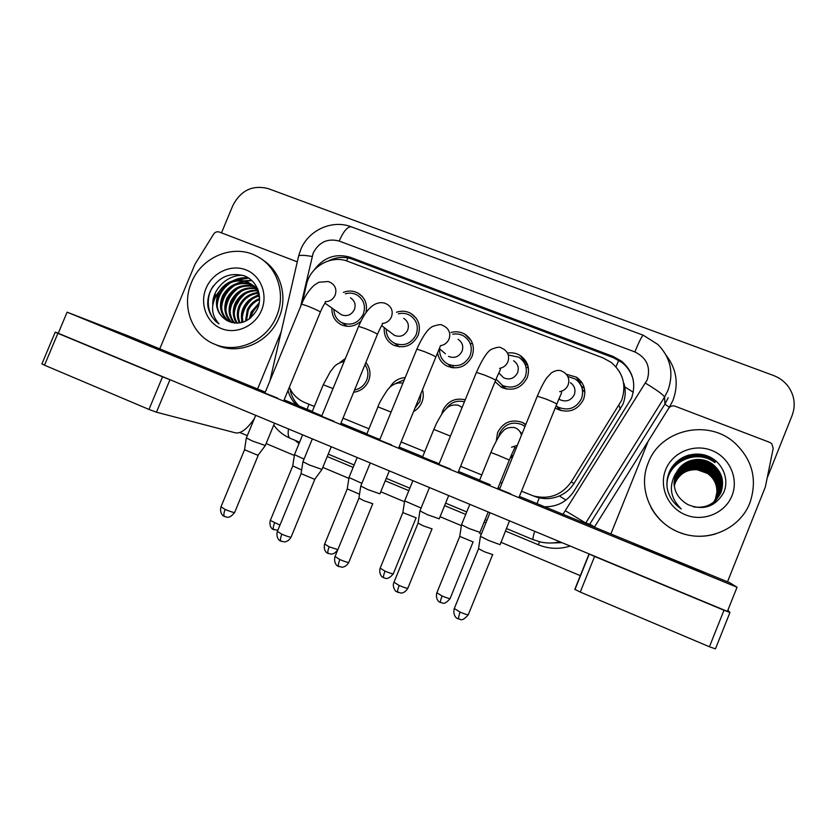 <?xml version="1.0" encoding="UTF-8"?>
<svg xmlns="http://www.w3.org/2000/svg" width="836" height="836" viewBox="0 0 836 836"><rect width="100%" height="100%" fill="white"/><g stroke="black" fill="none" stroke-linecap="round" stroke-linejoin="round"><path stroke-width="1.25" d="M365.875 362.479C370.181 367.976 371.09 374.11 368.603 380.902C365.604 387.486 360.609 391.279 353.638 392.262M422.462 389.775C423.716 393.955 423.528 398.093 421.898 402.22C420.174 406.296 417.394 409.41 413.559 411.563M441.711 414.186L442.777 410.57C447.594 401.165 455.077 397.57 465.234 399.796M512.311 457.762L510.409 457.417M496.291 440.885L497.619 432.505C503.199 422.107 511.527 418.784 522.636 422.514L525.844 424.427M360.974 321.16C354.913 326.521 348.309 327.712 341.172 324.713C334.734 321.181 331.652 315.621 331.913 308.056M396.515 312.236C401.531 310.574 406.317 310.961 410.873 313.416C418.7 318.735 421.114 326.05 418.104 335.393C412.451 345.738 404.279 349.009 393.557 345.195C386.796 341.391 383.693 335.518 384.246 327.597M451.179 367.558L450.708 366.398M451.012 332.488C455.913 331.171 460.531 331.746 464.879 334.191C472.695 339.625 475.099 347.003 472.1 356.314C466.342 366.837 457.982 370.087 446.999 366.074C441.753 363.242 438.628 358.863 437.625 352.938M503.063 388.092L501.987 385.156M507.483 353.064C511.987 352.332 516.178 353.126 520.065 355.436C527.829 361.006 530.223 368.415 527.234 377.663C521.35 388.385 512.781 391.614 501.516 387.381L495.058 381.676M555.595 408.177L555.365 407.634M566.275 374.235L576.506 377.193C584.155 382.909 586.496 390.339 583.528 399.483C577.498 410.403 568.699 413.611 557.131 409.097L555.25 407.937M534.152 496.25L539.241 497.848C546.127 499.322 552.826 498.695 559.347 495.957C565.46 493.324 570.309 489.196 573.914 483.595L622.956 404.206C625.14 398.573 625.736 392.784 624.764 386.849L624.043 383.609M521.507 491.213L533.556 495.999C549.231 499.75 561.792 495.048 571.249 481.87L621.629 400.36C626.666 385.229 623.133 372.532 611.032 362.291L602.955 357.86L347.86 261.354C331.223 254.552 310.072 266.611 306.384 284.857L302.371 302.36M289.329 387.319C292.61 394.467 297.825 399.566 304.962 402.618L314.315 406.442M343 418.178L368.958 428.795M401.123 441.962L424.761 451.628M460.605 466.3L481.755 474.952M500.2 482.497L501.976 483.229M389.869 387.371C393.328 381.383 398.438 378.123 405.199 377.59M339.855 362.605L345.435 358.393M343.397 292.36C348.466 290.416 353.335 290.667 358.007 293.102C365.113 297.647 367.735 304.22 365.907 312.831M578.951 381.509L582.169 382.951L578.951 381.509M581.302 386.054L584.437 388.521M471.096 343.481L472.633 343.909M524.172 360.598L525.813 361.089L524.172 360.598M524.945 364.047L527.788 365.363M525.018 424.5L525.781 424.583L525.018 424.5M215.406 296.885L216.169 294.889L215.406 296.885M544.654 506.773C557.058 506.929 566.756 501.84 573.747 491.537L631.514 398.229C636.405 383.672 633.103 371.341 621.629 361.246L613.091 356.45L350.441 257.342C335.717 253.015 323.574 257.289 314.033 270.164M328.632 260.811C336.542 256.913 344.516 256.391 352.562 259.244L613.499 357.756L621.974 362.531C627.585 367.004 631.316 372.71 633.145 379.628M221.488 232.857L232.91 205.395C240.893 190.253 252.702 184.672 268.335 188.643L773.488 375.489C780.155 378.018 785.422 382.209 789.309 388.04C794.691 396.807 795.621 405.972 792.089 415.544L767.302 477.701M580.508 575.743L500.827 542.24M481.348 534.058L479.55 533.295M461.232 525.593L440.091 516.711M404.488 501.736L380.756 491.767M348.852 478.349L322.79 467.397M294.345 455.442L266.13 443.571M247.289 435.66L239.859 432.525M288.012 390.496C289.496 396.201 292.349 401.029 296.561 404.979M299.204 406.066C294.188 401.395 291.106 395.595 289.967 388.677M556.097 405.836L558.114 407.132C568.344 411.166 576.129 408.355 581.48 398.678C584.103 390.579 582.013 384.017 575.22 378.969L567.78 376.461M584.886 392.324L582.368 389.44M558.908 399.033L560.005 399.744C566.233 402.283 570.998 400.601 574.29 394.686C575.889 389.712 574.593 385.709 570.382 382.658M509.5 520.838L500.116 544.685L488.537 540.422L480.428 536.336M492.853 554.665L484.399 551.739L478.568 548.677M557.194 406.589L558.991 409.964M524.987 426.527L521.622 424.458C511.851 421.208 504.516 424.155 499.625 433.299L498.622 436.904M521.988 433.915L518.341 429.777M480.01 532.375L469.027 528.509L461.514 524.757M473.228 541.989L459.758 536.398M511.298 455.369L513.168 455.651M514.568 447.971L516.502 447.438M496.072 379.199L502.478 385.427C512.426 389.21 520.013 386.368 525.227 376.89C527.861 368.697 525.74 362.145 518.842 357.233L508.748 355.039M528.436 368.289L526.952 367.265M499.813 373.964L503.69 377.851C509.751 380.223 514.38 378.52 517.578 372.731C519.187 367.715 517.871 363.723 513.617 360.755M439.276 518.832L427.426 514.694L419.944 510.9M432.149 528.906L423.476 525.928L418.084 523.096M505.508 388.312L505.926 388.97M445.389 353.743L439.631 348.831C439.308 355.676 442.077 360.786 447.939 364.141C457.637 367.715 465.035 364.851 470.135 355.551C472.789 347.306 470.647 340.795 463.708 335.999C460.322 334.086 456.686 333.491 452.798 334.212M448.514 356.397C454.418 358.634 458.933 356.909 462.057 351.235C463.677 346.188 462.35 342.227 458.076 339.332M379.962 493.846L367.715 489.551L360.786 486.04M372.825 503.742L363.932 500.712L358.947 498.089M452.589 365.635L453.624 367.913M386.201 329.081C386.222 335.497 388.98 340.221 394.477 343.272C403.945 346.668 411.176 343.795 416.171 334.64C418.836 326.385 416.694 319.916 409.755 315.235C406.191 313.301 402.398 312.831 398.375 313.824M391.917 333.439L394.446 335.372C400.214 337.493 404.614 335.758 407.675 330.178C409.295 325.131 407.978 321.191 403.715 318.37M322.006 469.424L309.351 464.983L302.945 461.723M321.86 469.623L314.691 479.341L301.117 473.636M333.888 309.435L333.951 310.773C334.599 316.269 337.305 320.272 342.07 322.8C351.319 326.05 358.393 323.177 363.305 314.158C365.969 305.903 363.848 299.487 356.93 294.909C353.262 292.987 349.385 292.631 345.299 293.833M339.374 313.291L341.475 314.764C347.097 316.781 351.413 315.047 354.412 309.55C356.031 304.513 354.725 300.615 350.483 297.856M274.542 423.162L265.315 445.536L252.305 440.959L246.348 437.939M265.211 445.745L257.958 455.327L244.551 449.716M464.419 401.802C456.686 399.995 450.52 402.398 445.912 409.023M421.104 508.048L404.655 500.889M402.889 512.395L404.603 501.13M416.192 517.85L402.879 512.604M414.969 408.104L419.954 401.437L421.051 393.223M404.3 379.774L395.543 383.546M361.894 483.344L348.988 477.534M359.532 494.201L347.253 488.903M354.568 390.025C360.222 388.844 364.277 385.553 366.701 380.14C368.77 374.591 368.185 369.449 364.956 364.726M304.022 459.11L294.481 454.648M301.671 469.978L292.767 465.903M610.865 533.943L648.193 441.189L668.643 408.365C670.284 406.129 672.447 405.418 675.143 406.223L769.747 442.38L771.764 443.697L773.195 448.409L765.358 486.928L727.519 581.804M729.933 612.527L715.449 648.872L709.43 646.761L723.986 610.249L729.943 612.506L727.895 610.175M580.257 592.066L574.813 589.328L589.056 553.965L594.595 556.452L580.257 592.066L709.43 646.761M594.595 556.452L723.986 610.249M159.77 348.852L194.997 264.228L213.64 234.101C215.124 232.042 217.005 231.353 219.272 232.021L297.292 261.835M254.29 418.721C247.142 428.993 240.914 433.717 235.627 432.891L156.457 412.211L148.986 409.441L162.539 376.837L170.335 379.847M58.311 333.146L55.218 332.153L57.883 333.324L44.517 365.196L148.986 409.441M44.517 365.196L41.936 363.838M57.883 333.324L162.539 376.837M257.582 388.991L281.178 331.892M648.297 462.747C660.241 429.882 707.319 418.46 734.301 442.537C752.463 459.476 757.667 479.571 749.902 502.812C740.173 528.676 708.259 542.804 681.873 533.284C652.791 524.12 636.708 489.708 648.297 462.747M716.88 492.394C717.069 484.295 713.965 477.931 707.569 473.333L701.038 470.449L697.14 469.707L707.507 473.448C714.007 478.182 717.121 484.504 716.88 492.394L715.459 498.695M716.065 500.053L720.371 493.177C723.986 481.755 721.06 472.34 711.603 464.931C699.262 455.986 680.817 461.691 675.687 475.151L674.056 482.633M716.306 499.813L720.883 492.592C724.54 481.055 721.583 471.535 712.021 464.043C699.544 455.014 680.912 460.782 675.728 474.378M716.128 500.001L720.496 493.031C724.122 481.578 721.186 472.141 711.708 464.711C699.324 455.745 680.838 461.472 675.697 474.963L674.056 482.55M693.514 506.898C706.169 508.622 715.334 503.805 721.019 492.446C724.676 480.878 721.719 471.337 712.126 463.823C700.171 455.317 682.688 459.831 676.512 472.455L675.728 474.19C671.778 487.304 675.843 497.451 687.923 504.63C703.254 510.817 715.104 506.909 723.506 492.906C730.068 478.903 722.011 461.326 707.444 455.954C692.919 450.395 675.687 457.71 669.594 471.389C667.149 476.907 666.376 482.675 667.285 488.684C669.197 497.221 673.837 503.972 681.225 508.936C670.514 498.329 668.56 486.698 675.383 474.033L676.512 472.455M715.835 500.304L719.859 493.742C723.443 482.445 720.548 473.124 711.185 465.788C698.969 456.947 680.723 462.59 675.655 475.903L674.056 482.968M715.888 500.241L719.984 493.595C723.579 482.267 720.674 472.925 711.29 465.579C699.042 456.707 680.744 462.371 675.655 475.715L674.056 482.884M715.595 500.534L719.368 494.295C722.91 483.114 720.047 473.897 710.778 466.634C698.697 457.877 680.64 463.468 675.613 476.635L674.056 483.302M715.658 500.471L719.493 494.16C723.035 482.947 720.172 473.698 710.882 466.425C698.76 457.647 680.661 463.248 675.624 476.457L674.056 483.218M715.355 500.764L718.876 494.839C722.388 483.772 719.556 474.649 710.381 467.46C698.426 458.797 680.546 464.325 675.582 477.366L674.067 483.636M715.417 500.701L719.002 494.703C722.513 483.605 719.671 474.461 710.485 467.251C698.488 458.567 680.577 464.105 675.592 477.178L674.067 483.553M715.125 500.983L718.406 495.372C721.876 484.42 719.064 475.381 709.994 468.264C698.154 459.685 680.462 465.161 675.551 478.067L674.077 483.96M715.177 500.931L718.521 495.236C722.001 484.253 719.19 475.203 710.088 468.066C698.227 459.466 680.483 464.952 675.551 477.899L674.077 483.877M714.885 501.203L717.936 495.884C721.374 485.047 718.594 476.102 709.618 469.059C697.903 460.573 680.379 465.986 675.509 478.767L674.098 484.284M714.947 501.151L718.051 495.758C721.499 484.89 718.709 475.924 709.712 468.86C697.966 460.354 680.399 465.777 675.519 478.589L674.088 484.201M714.644 501.412L717.487 496.396C720.883 485.664 718.134 476.813 709.241 469.842C697.642 461.43 680.305 466.791 675.478 479.446L674.119 484.598M714.707 501.36L717.591 496.27C720.998 485.517 718.249 476.635 709.336 469.644C697.705 461.211 680.326 466.592 675.488 479.279L674.109 484.514M714.414 501.61L717.037 496.897C720.402 486.27 717.675 477.502 708.876 470.605C697.391 462.277 680.222 467.575 675.446 480.104L674.14 484.901M714.477 501.558L717.142 496.772C720.517 486.124 717.79 477.335 708.97 470.407C697.454 462.068 680.243 467.387 675.457 479.948L674.14 484.828M714.174 501.809L716.598 497.389C719.932 486.865 717.236 478.192 708.52 471.347C697.151 463.102 680.149 468.348 675.415 480.763L674.171 485.214M714.237 501.757L716.703 497.263C720.047 486.719 717.34 478.014 708.604 471.159C697.203 462.893 680.159 468.16 675.425 480.595L674.161 485.131M713.944 501.997L716.159 497.869C719.462 487.451 716.797 478.85 708.165 472.079C696.91 463.917 680.065 469.111 675.383 481.4L674.203 485.517M714.007 501.955L716.274 497.754C719.577 487.304 716.901 478.694 708.249 471.901C696.963 463.708 680.086 468.923 675.394 481.243L674.192 485.434M713.714 502.185L715.741 498.34C719.012 488.025 716.368 479.509 707.82 472.8C696.67 464.711 679.992 469.853 675.352 482.027L674.234 485.81M713.766 502.143L715.846 498.225C719.127 487.879 716.473 479.341 707.904 472.622C696.733 464.513 680.013 469.675 675.363 481.87L674.224 485.737M697.14 469.707C686.983 469.278 679.71 473.584 675.321 482.644L674.276 486.103M707.569 473.333C696.492 465.297 679.94 470.407 675.331 482.497L674.265 486.029M731.96 495.738C725.146 513.189 703.337 522.134 685.698 514.892C667.954 507.891 658.695 486.688 665.707 469.602C672.457 452.422 693.849 443.362 711.551 450.353C729.358 457.083 739.045 478.391 731.96 495.738M715.553 533.932C704.257 537.245 693.013 537.057 681.8 533.378C668.121 528.509 657.838 519.825 650.951 507.347M713.212 465.965L711.614 464.889M710.475 464.199L702.679 461.106M714.885 462.642C696.001 447.856 666.323 462.82 666.95 485.444M715.323 461.775C696.461 446.999 666.794 461.618 666.909 484.18M715.783 460.876C697.443 446.539 668.57 459.612 667.013 481.317M689.418 454.93C681.706 457.073 675.676 461.472 671.339 468.118M700.861 461.503L692.135 461.211M713.15 465.788L711.666 464.785M714.937 462.538C696.043 447.741 666.355 462.684 666.94 485.319M715.386 461.66C696.534 446.905 666.898 461.43 666.909 483.95M714.759 460.019C696.461 446.915 669.04 459.748 667.076 480.658M191.454 282.558C201.549 256.61 234.08 243.412 257.049 256.328C277.176 266.496 286.246 293.802 276.591 316.133C267.123 340.336 238.166 353.774 215.792 344.662C192.374 336.323 180.9 306.519 191.454 282.558M262.828 260.006C280.739 271.188 288.054 296.675 279.067 317.586C269.673 341.631 240.883 354.986 218.635 345.926L215.103 344.401M252.221 285.013C239.765 281.136 230.193 285.024 223.505 296.665C219.575 307.324 221.718 315.768 229.952 321.996M251.751 284.627C239.086 280.342 229.304 284.156 222.407 296.059C218.395 307.052 220.735 315.632 229.43 321.787M253.987 286.706C242.45 284.334 233.735 288.462 227.82 299.079C224.215 308.474 225.699 316.353 232.251 322.706M253.559 286.257C241.782 283.529 232.847 287.605 226.755 298.483C223.066 308.181 224.696 316.207 231.666 322.56M255.565 288.619C245.084 287.584 237.246 291.858 232.063 301.441C228.803 309.613 229.681 316.844 234.717 323.114M255.189 288.117C244.436 286.769 236.379 291.012 231.008 300.855C227.664 309.341 228.688 316.729 234.08 323.041M256.945 290.792C247.623 290.897 240.716 295.223 236.222 303.761C233.317 310.678 233.683 317.157 237.309 323.208M256.621 290.228C246.996 290.061 239.848 294.376 235.188 303.186C232.199 310.417 232.68 317.095 236.651 323.219M258.125 293.258C250.016 294.324 244.081 298.588 240.298 306.039C237.821 311.724 237.748 317.346 240.078 322.915M257.854 292.61C249.431 293.457 243.245 297.741 239.284 305.474C236.692 311.462 236.724 317.314 239.368 323.03M259.045 296.09C252.242 297.94 247.331 302.005 244.311 308.275C242.294 312.758 241.886 317.387 243.067 322.173M258.846 295.338C251.699 297.02 246.516 301.148 243.307 307.721C241.176 312.497 240.841 317.398 242.294 322.414M259.599 299.445C254.332 301.796 250.539 305.474 248.24 310.469L246.411 320.773M259.526 298.536C253.841 300.793 249.745 304.586 247.257 309.916L245.533 321.202M258.972 304.168L252.096 312.622L250.455 318.098M259.244 302.789L251.134 312.079L249.327 318.976M259.244 294.126C257.269 289.12 253.851 285.358 248.992 282.861C236.128 278.294 226.159 282.077 219.095 294.209C214.915 305.945 217.663 314.796 227.35 320.773C239.932 325.862 249.943 321.944 257.363 309.017C263.204 296.122 256.725 280.384 244.248 275.796C229.816 272.076 218.635 276.935 210.703 290.374C208.331 295.38 207.38 300.563 207.84 305.924C209.157 313.563 212.877 319.54 218.99 323.825C210.923 314.806 210.463 304.68 217.611 293.436L218.771 292.036L218.039 293.624C214.194 305.548 217.297 314.597 227.35 320.773M259.609 299.152C258.512 291.356 254.625 285.703 247.947 282.202C235.919 277.709 226.19 280.99 218.771 292.036M254.395 286.121L252.785 285.275M257.718 288.88L252.305 284.898M256.297 287.553L254.583 286.894M255.837 287.176L254.154 286.466M257.833 289.141L256.203 288.744M257.613 288.775L255.816 288.263M258.46 290.918L257.624 290.834M258.303 290.426L257.289 290.291M261.574 310.208C255.126 326.092 236.233 334.703 221.456 328.621C206.586 322.769 199.449 303.896 206.053 288.315C212.438 272.651 231.008 263.967 245.847 269.829C260.769 275.462 268.231 294.418 261.574 310.208M258.951 304.273C254.761 308.17 252.023 312.706 250.716 317.889M252.712 298.724C246.819 303.646 243.37 309.717 242.388 316.928M245.648 293.53C238.939 298.807 235.146 305.485 234.268 313.542M242.001 290.886C234.885 296.331 230.924 303.301 230.109 311.776M238.281 288.211C230.746 293.812 226.619 301.065 225.887 309.957M251.991 280.635L245.126 281.063M244.363 281.22L238.856 283.049M234.477 285.494C226.535 291.252 222.24 298.786 221.582 308.097M248.804 278.137L234.895 280.394M230.59 282.735C222.24 288.639 217.778 296.456 217.193 306.175M243.109 275.399C227.695 274.271 212.125 289.204 212.72 304.91M213.399 285.87C204.747 297.804 207.401 316.645 218.99 323.825M258.627 294.627L255.043 296.477M247.675 303.008L243.422 310.574M241.667 319.843L241.782 322.55M241.144 296.853L234.749 308.191M237.664 293.885L230.402 306.749M234.08 290.949C229.952 295.087 227.267 299.842 226.023 305.213M251.657 280.332L244.279 280.812M243.339 281.021L236.483 283.644M230.402 288.002C225.762 292.454 222.825 297.637 221.592 303.572M248.302 277.803C242.868 277.291 237.612 278.336 232.544 280.948M226.619 285.045C221.477 289.779 218.311 295.38 217.099 301.859M312.141 411.73L321.839 415.785M366.774 434.135L379.826 439.569M379.878 439.412L378.185 438.712M422.556 457.031L439.109 463.865M439.161 463.761L433.612 461.462M283.791 400.726L320.282 312.267C320.7 311.744 316.583 309.728 307.93 306.195L301.618 304.105L264.897 393.045L277.646 398.114M321.63 416.276L333.961 421.229M398.699 447.908L435.755 357.265C436.444 356.857 432.588 354.955 424.197 351.538L416.861 349.114L379.596 440.123L391.551 444.867M438.89 464.408L450.437 469.038M479.54 480.407L490.251 484.702M499.52 489.29L510.671 493.762M135.516 339.907L183.084 358.853L135.516 339.907M668.277 558.615L704.152 572.848L668.518 557.915L633.124 543.891L668.277 558.615M265.263 392.136L127.051 335.424L67.11 312.173L737.038 587.238L729.838 582.755L519.396 496.417M499.876 488.402L498.099 487.681M479.655 480.104L458.515 471.431M422.682 456.728L399.054 447.03M366.899 433.842L340.942 423.194M312.267 411.427L284.146 399.89M67.11 312.173L58.269 333.261L727.404 611.409L737.038 587.238M620.406 409.253L618.995 405.523M615.975 366.858L618.755 360.306M621.88 376.639L619.528 371.748M537.005 503.638L539.241 497.848M559.347 495.957L565.982 500.085M307.136 409.316L308.933 404.237M624.764 386.849L633.27 392.272M346.491 260.884L347.995 257.948M573.914 483.595L571.249 481.87M613.499 357.756L613.091 356.45M562.994 514.307L647.252 379.795C650.92 367.088 646.782 357.798 634.858 351.935L339.165 241.05C327.639 238.051 318.965 242.064 313.155 253.089L300.584 306.613M634.858 351.935C639.321 341.109 642.142 335.55 643.323 335.246L657.911 344.505C670.65 357.683 674.004 372.981 667.974 390.381L664.578 397.058L664.933 404.091L668.173 397.727M298.379 257.08L298.682 255.764C300.657 255.011 305.119 255.252 312.079 256.474M666.156 355.3C676.596 368.958 678.884 383.912 673.032 400.183L669.208 407.613M648.193 441.209L594.386 527.182M570.183 546.065C559.43 549.44 548.834 549.022 538.394 544.8L505.383 531.006M485.894 522.866L484.128 522.124M465.715 514.433L444.606 505.613M408.835 490.659L385.25 480.805M353.147 467.387L327.242 456.56M299.006 443.634L294.889 440.227M645.528 383.181C657.012 390.172 663.356 394.801 664.578 397.058L585.733 523.043L589.788 524.172L664.933 404.091L669.396 407.32M565.627 510.9L585.733 523.043L585.44 523.514M559.89 541.78C553.714 543.275 547.528 543.41 541.31 542.188L533.264 539.722M551.269 542.992L562.011 542.668M589.213 525.06L589.788 524.172L594.49 527.004M539.492 541.78L538.394 544.8M288.514 428.972C287.762 434.051 288.253 437.123 289.977 438.179L290.332 438.325M534.695 531.309C533.138 536.315 532.626 539.105 533.149 539.68L506.397 528.509M269.913 380.882L298.682 255.764L300.751 249.567C308.432 230.297 332.017 219.189 351.496 226.88C347.797 226.211 343.69 230.935 339.165 241.05M352.562 259.244L350.441 257.342M492.592 554.738L468.421 614.387C468.641 615.254 465.809 614.481 459.946 612.057L454.314 608.493M458.212 618.974L459.946 612.057M559.681 391.645C563.642 390.914 566.442 388.709 568.083 385.03C569.786 379.743 568.407 375.489 563.934 372.26L561.196 370.86C558.573 369.805 555.313 370.473 551.405 372.866L546.66 377.976C543.808 382.115 540.693 388.186 537.297 396.18L537.151 396.546M519.031 497.326L556.682 404.394C557.602 404.081 553.996 402.283 545.887 399.002L537.297 396.18L499.5 489.332M473.03 542.073L450.207 598.304C450.343 599.057 447.636 598.283 442.098 595.995L436.873 592.766M440.562 602.61L440.488 602.578C440.102 601.91 440.635 599.715 442.098 595.995M521.413 435.337C520.703 431.951 518.801 429.526 515.697 428.053L514.589 427.593C505.257 426.548 503.303 431.188 501.495 432.86C500.074 434.229 497.347 438.89 493.324 446.863L490.868 452.537M497.974 487.984L509.312 460.051L498.674 455.505L490.889 452.464L479.519 480.449M511.527 447.218L517.359 445.316M431.951 529.031L407.958 587.938C408.093 588.784 405.178 587.969 399.2 585.513L394.007 582.211M397.821 592.505L397.727 592.452C397.194 591.7 397.685 589.39 399.2 585.513M499.573 368.373C503.481 367.641 506.25 365.457 507.891 361.81C509.605 356.481 508.204 352.238 503.69 349.103L501.025 347.776C499.959 346.71 496.897 347.159 491.829 349.124C487.681 350.901 482.539 358.654 476.405 372.386L476.259 372.731M458.159 472.33L495.508 380.558C496.323 380.202 492.592 378.342 484.337 374.998L476.405 372.386L438.879 464.45M372.699 503.909L348.894 562.105C348.936 562.921 345.926 562.074 339.844 559.577L335.048 556.515M338.799 566.63L338.685 566.568C337.974 565.742 338.361 563.412 339.844 559.577M440.394 345.665C444.438 345.059 447.312 342.865 449.026 339.102C450.75 333.752 449.35 329.541 444.825 326.489L442.181 325.194C441.481 324.149 438.367 324.556 432.808 326.395C427.959 328.632 422.65 336.208 416.861 349.114L416.715 349.448M314.796 479.362L291.179 536.869C291.127 537.632 288.012 536.754 281.826 534.225L277.385 531.382M281.115 541.331L280.969 541.268C280.081 540.37 280.373 538.018 281.826 534.225M382.334 323.448C386.577 323.041 389.628 320.857 391.457 316.886C393.181 311.535 391.791 307.366 387.287 304.388L384.612 303.113C374.883 300.761 366.21 308.515 358.613 326.364L358.477 326.677M340.586 424.051L377.36 334.515C377.924 334.045 373.932 332.08 365.416 328.611L358.613 326.364L321.609 416.328M258.199 455.369L234.759 512.196C234.602 512.917 231.384 512.008 225.114 509.437L220.986 506.804M224.706 516.606L224.539 516.533C223.484 515.561 223.682 513.199 225.114 509.437M325.476 301.681C329.938 301.514 333.167 299.34 335.142 295.16C336.866 289.81 335.487 285.682 331.014 282.777L328.287 281.502L318.819 282.255L314.137 285.285C309.006 289.977 304.837 296.247 301.618 304.105L301.503 304.398M416.046 517.965L393.39 573.548C393.442 574.269 390.663 573.475 385.02 571.145L380.171 568.146M383.797 577.822L383.714 577.78C383.149 577.039 383.588 574.834 385.02 571.145M462.109 407.456L458.264 405.188C449.245 403.966 446.727 408.407 444.585 410.434C442.955 411.96 440.227 416.359 436.392 423.633L433.811 429.464M450.426 436.11L433.832 429.401L422.546 457.062M337.869 549.597L329.175 546.838L324.671 544.037M328.255 553.557L328.151 553.505C327.43 552.711 327.775 550.485 329.175 546.838M391.081 412.064L377.945 406.871M279.955 525.123L270.331 520.431M273.894 529.815L273.759 529.752C272.881 528.895 273.142 526.649 274.521 523.043M333.031 388.562L323.239 384.759M169.959 379.722L156.457 412.211M214.173 299.539L215.834 294.7M536.921 497.232L533.556 495.999M576.506 377.193L581.626 386.253M520.065 355.436L527.673 365.008M464.879 334.191L471.264 340.754M410.873 313.416L416.182 318.161M358.007 293.102L362.448 296.686M522.636 422.514L525.614 424.991M621.974 362.531L621.629 361.246M273.738 425.106C277.96 430.948 283.373 435.305 289.977 438.179L299.601 442.202M328.224 454.147L354.14 464.962M386.242 478.359L409.828 488.203M445.609 503.147L466.718 511.945M485.131 519.637L486.907 520.379M643.26 335.226L351.496 226.88M468.254 614.805C464.806 618.703 462.329 620.302 460.803 619.591L457.02 618.316C457.491 618.912 452.673 615.986 454.147 608.911L478.495 548.907M490.011 512.729L480.324 536.587M558.114 407.132L560.966 410.633M560.005 399.744L559.106 398.573M556.828 404.028C561.416 392.648 562.032 393.066 561.332 391.603M478.526 548.928L480.376 536.618M450.071 598.66C446.79 602.359 444.428 603.864 442.965 603.184L439.496 602.024C439.924 602.578 435.305 599.799 436.726 593.121L459.695 536.587M514.38 447.135C514.945 448.577 514.37 447.793 509.343 459.978M469.811 504.338L461.43 524.977M511.057 455.923L512.687 456.843M488.234 511.998L479.969 532.354M459.727 536.607L461.462 524.998M407.801 588.345C405.941 591.345 403.683 592.933 401.029 593.111L396.045 591.386C396.201 592.296 391.865 586.673 393.84 582.608L418.01 523.315M429.453 487.566L419.839 511.151M502.478 385.427L506.282 389.053M503.69 377.851L498.82 372.971M495.654 380.202C499.573 370.452 500.868 370.055 500.221 368.425M448.702 495.56L439.234 518.801M418.042 523.346L419.881 511.183M348.748 562.492C346.888 565.481 344.62 567.059 341.966 567.226L337.702 566.024C338.141 566.589 333.407 563.767 334.891 556.891L358.874 498.298M370.243 462.945L360.692 486.28M447.939 364.141L452.401 367.777M435.89 356.93L440.53 345.696M389.304 470.867L379.92 493.815M358.905 498.319L360.734 486.312M291.032 537.224C289.193 540.181 286.947 541.749 284.282 541.927L280.029 540.746C280.53 541.331 275.765 538.593 277.238 531.748L301.044 473.834L302.893 461.974M312.34 438.879L302.851 461.953M394.477 343.272L399.378 346.856M394.446 335.372L381.655 325.622M377.485 334.191C382.48 322.821 382.658 325.152 382.23 323.417M331.265 446.748L321.964 469.404M234.613 512.531C229.168 519.271 226.817 516.752 226.441 517.108L223.63 516.021C224.132 516.596 219.387 513.91 220.85 507.149L244.488 449.904M255.691 415.325L246.265 438.148M342.07 322.8L347.264 326.333M334.63 309.957L333.951 310.773M341.475 314.764L324.932 303.144M320.397 311.964C324.744 301.995 325.591 303.458 325.267 301.587M244.52 449.925L246.296 438.179M393.254 573.883C387.455 580.905 384.612 577.666 384.968 578.209L382.752 577.248C383.243 577.822 378.624 575.147 380.035 568.48L402.847 512.572M412.9 480.679L404.572 501.098M337.671 549.649C335.915 552.481 333.763 553.975 331.192 554.132L327.221 552.993C327.712 553.568 323.135 550.945 324.546 544.351L347.191 489.081M402.91 383.191C394.373 381.571 389.294 387.59 387.089 390.464C381.728 398.563 378.687 404.007 377.976 406.808L366.753 434.177M357.191 457.522L348.905 477.732M347.222 489.102L348.946 477.753M277.845 530.275L272.87 529.261C273.362 529.825 268.805 527.244 270.206 520.734L292.704 466.06M344.254 361.267C333.501 364.695 334.609 367.14 330.628 371.153L323.271 384.696L312.131 411.761M302.632 434.845L294.397 454.836M292.736 466.08L294.439 454.868M589.234 554.08L574.959 589.526M55.218 332.153L41.894 363.953M247.947 282.202L248.992 282.861M252.503 285.045L253.109 285.431M215.792 344.662L218.635 345.926"/></g></svg>
